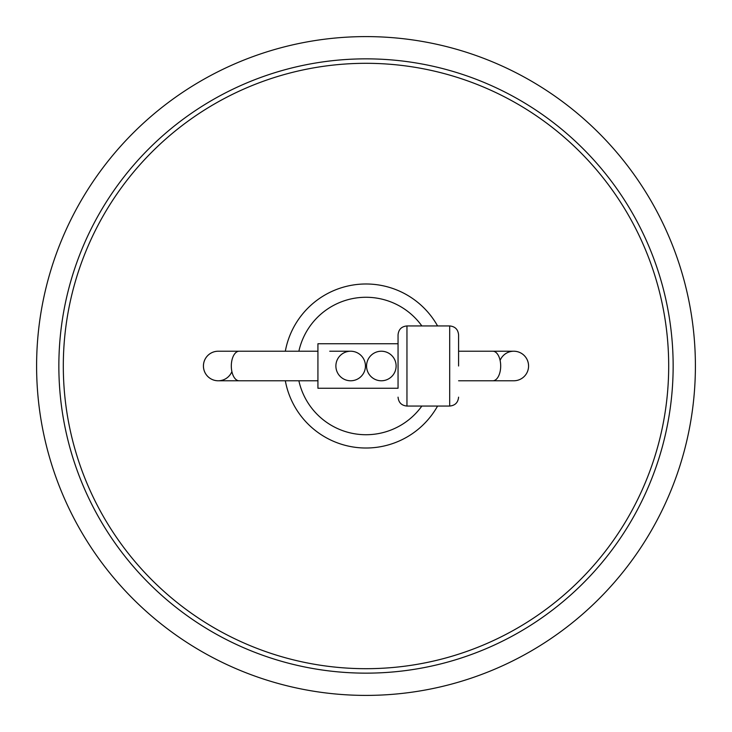 <?xml version="1.0" encoding="UTF-8"?>
<svg xmlns="http://www.w3.org/2000/svg" width="732" height="732" viewBox="0 0 732 732"><rect width="100%" height="100%" fill="white"/><g stroke="black" fill="none" stroke-linecap="round" stroke-linejoin="round"><path stroke-width="1.1" d="M695.4 366A329.4 329.4 0 0 0 366 36.6A329.4 329.4 0 0 0 36.6 366A329.4 329.4 0 0 0 366 695.4A329.4 329.4 0 0 0 695.4 366M673.147 366A307.147 307.147 0 0 0 366 58.853A307.147 307.147 0 0 0 58.853 366A307.147 307.147 0 0 0 366 673.147A307.147 307.147 0 0 0 673.147 366M458.589 366L458.589 334.844L458.589 366M421.852 406.059A68.735 68.735 0 0 1 298.876 380.777M298.876 351.223A68.735 68.735 0 0 1 421.852 325.941M528.559 366A14.777 14.777 0 0 0 513.782 351.223L492.856 351.223A14.777 7.832 90 0 1 500.688 366A14.777 7.832 90 0 1 492.856 380.777L513.782 380.777A14.777 14.777 0 0 0 516.636 351.497A14.777 14.777 0 0 0 500.112 360.4M63.309 366A302.691 302.691 0 0 1 366 63.309A302.691 302.691 0 0 1 668.691 366A302.691 302.691 0 0 1 366 668.691A302.691 302.691 0 0 1 63.309 366M285.324 351.223A82.021 82.021 0 0 1 437.571 325.941M437.571 406.059A82.021 82.021 0 0 1 285.324 380.777M317.926 380.777L239.144 380.777A14.777 7.832 -90 0 1 231.312 366A14.777 7.832 -90 0 1 239.144 351.223L218.218 351.223A14.777 14.777 0 0 0 215.364 380.503A14.777 14.777 0 0 0 231.888 371.6M398.052 388.253L398.052 334.844L398.052 343.747L317.926 343.747L317.926 388.253L398.052 388.253L398.052 343.747M365.442 366A14.777 14.777 0 0 1 350.665 380.777A14.777 14.777 0 0 1 335.887 366A14.777 14.777 0 0 1 350.665 351.223A14.777 14.777 0 0 1 365.442 366M366.558 366A14.777 14.777 0 0 1 381.335 351.223A14.777 14.777 0 0 1 396.113 366A14.777 14.777 0 0 1 381.335 380.777A14.777 14.777 0 0 1 366.558 366M203.441 366A14.777 14.777 0 0 0 218.218 380.777A14.777 14.777 0 0 1 203.441 366A14.777 14.777 0 0 1 218.218 351.223M458.589 397.156C458.058 402.563 455.094 405.537 449.686 406.059L449.686 325.941C455.094 326.463 458.058 329.437 458.589 334.844M449.686 406.059L406.955 406.059L406.955 325.941C401.548 326.463 398.574 329.437 398.052 334.844M458.589 351.223L492.856 351.223M449.686 325.941L406.955 325.941M458.589 380.777L492.856 380.777M406.955 406.059C401.548 405.537 398.574 402.563 398.052 397.156M239.144 380.777L218.218 380.777M317.926 351.223L239.144 351.223M329.739 351.223L350.436 351.223"/></g></svg>

